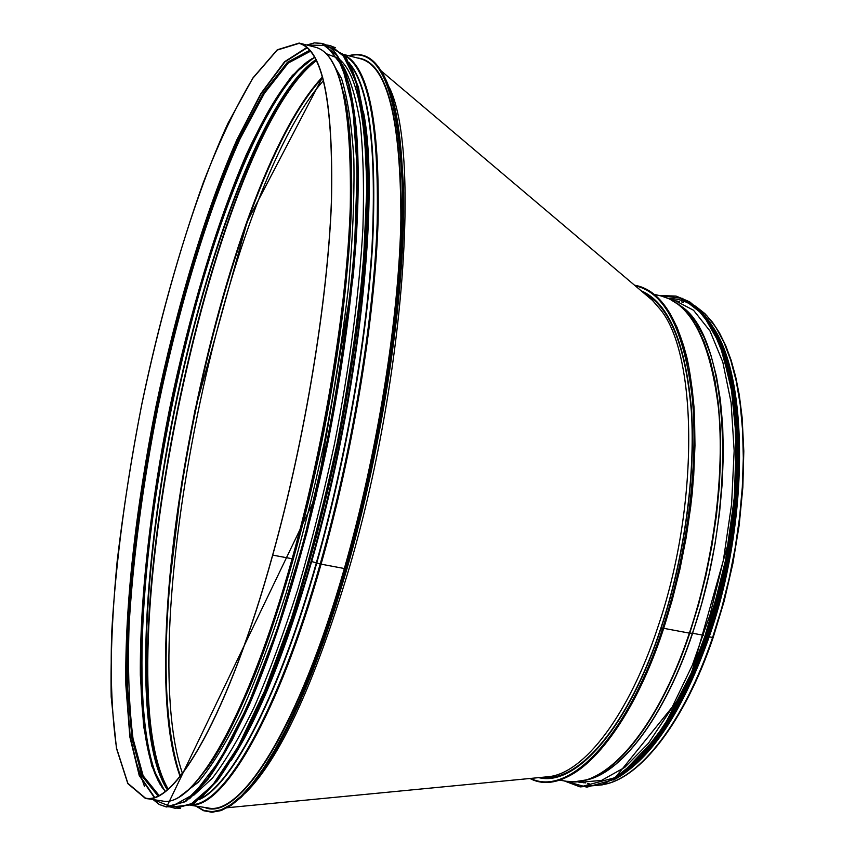 <?xml version="1.0" encoding="UTF-8"?>
<svg xmlns="http://www.w3.org/2000/svg" width="855" height="855" viewBox="0 0 855 855"><rect width="100%" height="100%" fill="white"/><g stroke="black" fill="none" stroke-linecap="round" stroke-linejoin="round"><path stroke-width="1.28" d="M292.143 558.742L292.699 558.7C325.189 443.018 347.568 305.737 350.753 207.145C352.367 107.548 340.718 54.271 315.794 47.324C340.322 53.972 351.811 107.142 350.283 206.835C347.055 305.491 324.654 442.943 292.143 558.742L292.699 558.7C248.41 717.366 193.861 808.841 162.322 800.975C193.059 808.98 247.897 717.612 292.132 558.753L272.724 555.119C228.766 714.459 175.029 806.244 145.339 798.378L127.823 783.629L116.472 748.36L111.193 696.814C110.487 655.903 112.497 610.62 117.199 560.944C123.27 509.837 131.456 457.628 141.77 404.33C163.882 298.224 194.609 195.987 228.007 123.184L253.027 77.805L277.266 49.782L299.154 43.06C322.859 49.494 333.632 102.611 331.462 202.4C327.668 301.174 305.021 438.957 272.724 555.109L292.143 558.742M293.03 557.524L293.425 557.545C275.534 620.666 256.853 672.778 237.369 713.914C300.351 588.197 359.624 297.145 350.828 156.796C355.552 252.962 332.381 420.51 293.425 557.545L293.03 557.535M363.322 111.278C380.432 194.566 359.218 396.838 311.658 561.543L321.085 564.161L344.351 568.522L346.532 570.317L345.495 570.061L334.487 606.355L322.987 640.513L311.167 672.169L299.154 701.004L287.12 726.761L275.182 749.236L263.49 768.303L252.15 783.896L241.26 795.973L230.925 804.587L221.199 809.792L212.179 811.694L203.875 810.433L196.351 806.158M231.064 760.694C258.488 718.628 285.356 652.247 311.648 561.543L321.085 564.172L344.351 568.532L345.495 570.061M272.66 554.991L272.66 554.981C228.745 714.203 175.051 805.923 145.382 798.068L127.876 783.33L116.537 748.093C111.952 716.03 110.327 677.641 111.674 632.924C115.799 561.617 125.845 485.426 141.812 404.34C158.827 323.468 179.379 249.414 203.458 182.179C219.714 140.498 236.226 105.806 252.984 78.083L277.202 50.082L299.068 43.37C322.752 49.804 333.514 102.867 331.345 202.582C327.561 301.27 304.925 438.925 272.66 554.981M179.625 796.604L198.189 782.325C211.741 766.251 226.051 743.081 241.121 712.824C256.382 678.656 271.377 638.792 286.094 593.22C300.329 545.116 313.144 494.553 324.526 441.554C334.775 388.32 342.759 336.774 348.477 286.927C352.741 239.24 354.536 196.682 353.852 159.265C351.822 125.525 347.707 98.603 341.519 78.51L330.019 58.108M193.786 795.225L212.435 778.103C225.88 760.619 239.924 736.679 254.566 706.273C269.325 672.351 283.753 633.331 297.839 589.223C311.434 542.85 323.671 494.308 334.551 443.595C349.716 365.855 359.164 294.163 362.905 228.509C364.198 187.865 363.3 152.81 360.222 123.323C356.001 97.449 350.101 77.987 342.513 64.916M545.928 776.939L548.718 776.671C583.762 773.251 628.692 715.795 657.826 627.217C699.294 506.481 697.84 355.327 660.53 309.681L652.44 300.351L648.005 296.599M542.412 777.281C578.75 782.838 629.12 724.666 660.958 627.805C684.053 558.358 695.478 475.701 691.364 411.447C685.699 345.687 669.732 306.122 643.462 292.763M323.5 80.584C223.529 192.065 133.989 631.674 182.436 773.348M322.677 77.506C221.659 185.695 129.789 636.804 180.458 775.88M389.132 87.039C420.446 148.866 405.056 379.353 348.851 569.366C314.138 684.695 279.638 759.272 245.353 793.077M663.202 629.708L662.262 629.537L663.223 629.804L672.222 600.039L679.917 569.227L686.127 537.827L690.744 506.384L693.704 475.455L694.976 445.583L694.549 417.272L692.465 390.959L688.809 367.041L683.679 345.848L677.192 327.625L669.497 312.567L660.744 300.778L651.115 292.325M654.428 294.409L661.492 296.065C691.171 303.952 710.163 341.263 718.457 407.985C724.858 473.328 713.861 560.452 689.376 633.117L663.715 628.318L689.376 633.128C656.683 731.485 604.058 789.272 566.512 781.288L559.33 780.113M668.92 298.587L681.382 306.4C729.101 336.902 738.848 500.784 692.422 633.245L689.771 633.17L692.422 633.256C665.19 714.705 623.53 770.237 588.913 779.29L584.681 780.305M703.558 635.254L692.603 633.277L703.558 635.254M718.232 336.966C748.969 393.471 746.65 529.138 709.062 636.697L709.062 636.697C687.901 696.9 663.117 739.639 634.709 764.926M712.568 326.503C748.659 377.055 749.504 521.881 709.19 636.825L712.61 637.467L709.19 636.836C684.866 705.247 656.608 750.722 624.428 773.241M641.079 290.743C668.289 302.392 685.058 341.423 691.385 407.824C696.066 472.762 684.641 557.3 661.065 628.168L662.262 629.537L661.075 628.168C628.468 727.359 576.655 785.756 540.007 777.911L538.586 777.655M675.942 300.939L677.705 301.152M583.505 782.763L581.785 782.293M671.068 299.603L674.381 300.223L693.501 310.226L709.981 330.96L722.806 362.082L731.1 402.62L734.156 450.809L731.602 504.204L723.448 559.854L710.12 614.531L692.411 665.072L671.432 708.71L648.443 743.273L624.77 767.373L601.621 780.369L580.075 782.357L576.751 781.673M732.393 524.468L726.387 561.072L718.147 597.239M311.081 561.361C289.61 636.067 267.273 694.826 244.07 737.641M366.271 137.57C376.382 230.048 353.852 412.687 311.092 561.35M158.474 781.395L156.038 775.987M300.244 67.866L304.604 63.836M350.422 64.98C369.349 89.711 376.563 150.042 372.053 245.973C366.421 340.119 345.495 460.14 316.457 562.44C279.393 693.758 233.116 782.026 201.096 798.26M316.884 562.569C279.19 696.098 232.058 784.805 199.91 799.233M349.716 63.623C369.221 86.986 376.873 146.836 372.652 243.173C367.265 337.768 346.232 459.188 316.884 562.558M344.533 55.532C368.195 68.453 379.075 124.36 377.162 223.241C373.688 320.775 351.918 452.584 320.23 563.915C277.907 713.743 224.534 804.502 191.969 804.651M321.085 564.172C278.025 716.533 223.668 807.387 191.114 805.068M343.977 54.848C368.27 66.102 379.652 121.303 378.124 220.451C374.971 318.327 353.126 451.664 321.085 564.161M343.635 54.442L360.607 58.792C387.304 66.006 400.728 119.337 400.877 218.762C399.189 317.109 377.44 453.674 344.351 568.522C299.346 726.066 241.58 816.343 208.043 807.943L190.729 805.303M357.305 57.948C385.52 60.609 400.226 111.823 401.433 211.602C400.621 310.525 378.722 450.938 344.768 568.714C297.989 732.457 237.893 822.328 204.676 807.43M349.15 55.853C380.967 47.228 398.804 93.174 402.652 193.69C404.084 294.067 381.747 444.515 345.505 570.05M346.499 570.349C322.324 652.579 297.113 715.272 270.843 758.428M370.375 59.241C394.123 75.817 405.046 133.711 403.154 232.923C399.723 330.629 378.177 460.482 346.521 570.242M180.202 776.19C129.757 636.494 221.509 185.963 322.57 77.121M180.074 776.351C128.987 637.766 221.306 184.488 322.506 76.918M168.093 788.962C101.627 673.964 210.266 140.477 316.414 60.63M167.879 789.144C100.89 675.151 210.052 139.098 316.286 60.384M167.441 789.518C134.214 737.502 142.101 570.178 174.527 410.999C206.931 251.83 265.114 94.745 316.029 59.871M167.249 789.667C133.765 738.26 141.609 570.477 174.121 410.924C206.6 251.359 264.997 93.879 315.923 59.647M162.14 787.498C130.184 734.039 138.467 568.18 170.637 410.208C202.806 252.246 260.048 96.348 310.365 59.658M160.195 784.473L156.187 776.244C103.145 646.252 200.84 166.575 300.479 67.684L307.383 61.667M163.241 789.015L155.557 775.164C102.739 645.707 200.241 166.917 299.485 68.432L311.968 58.685M165.004 791.452L151.784 766.069L143.619 726.269L140.338 675.097C139.803 598.97 150.566 504.461 169.365 409.951C189.019 315.623 216.08 224.427 246.336 154.573C261.683 121.709 277.052 95.3 292.453 75.326L314.544 57.135M158.955 795.3L143.138 775.784L133.006 738.538C128.977 706.326 127.673 668.642 129.084 625.486C133.156 557.086 142.753 484.454 157.886 407.611C178.855 306.988 208 209.945 240.137 138.713L264.409 93.313L288.295 63.003L310.483 51.225M157.865 795.834L142.101 776.19L132.012 738.827L127.481 687.441C125.813 609.177 136.971 508.362 157.053 407.44C178.043 306.721 207.188 209.561 239.336 138.179L263.596 92.661L287.494 62.223L309.692 50.306M154.552 797.159L139.611 775.474L130.195 736.946L126.166 685.111C125.012 606.761 136.244 507.047 156.102 407.258C176.857 307.64 205.521 211.474 237.22 139.814L261.192 93.687L284.918 61.902L307.159 47.784M154.135 797.298L139.226 775.517L129.853 736.925L125.845 685.058C124.723 606.687 135.977 506.972 155.824 407.194C176.579 307.597 205.221 211.431 236.899 139.739L260.871 93.569L284.587 61.72L306.827 47.495M205.959 769.692C243.985 719.247 291.95 588.497 321.961 441.03C352.014 293.564 358.993 154.466 343.731 93.174M347.707 116.398C357.272 184.53 348.252 310.525 321.694 440.977C295.114 571.418 254.149 690.904 218.709 749.878M153.163 799.575L159.297 804.502L166.105 806.896L185.011 801.552L207.113 779.471L231.598 740.056L257.334 683.893L282.898 612.96C299.389 559.384 314.148 502.43 327.187 442.088L343.015 352.463C350.967 294.013 355.776 240.608 357.454 192.236L355.744 130.473L348.616 84.634L336.913 55.671L321.598 43.349L314.405 42.889L306.827 45.026M306.892 45.037L326.257 45.475L342.021 65.771L352.773 107.078L357.24 168.969L354.504 248.923C348.979 309.863 339.788 374.234 326.92 442.035L303.814 540.713L276.785 630.562L248.036 705.215L219.724 760.426L193.668 794.242L171.224 806.757L153.227 799.585M306.763 45.016L314.373 42.889L322.132 43.487L337.458 55.81L349.182 84.773L356.332 130.623L358.063 192.375L353.863 267.647C348.092 323.404 339.414 381.597 327.818 442.217L307.33 530.891C291.779 587.791 275.321 638.824 257.943 683.989L232.197 740.152L207.69 779.557L185.578 801.637L166.383 806.928M166.404 806.735L171.577 806.949M189.521 798.784L208.139 779.076C221.466 760.138 235.307 735.097 249.681 703.954C278.527 636.996 307.084 542.604 327.967 442.249C347.996 341.722 358.63 243.686 358.256 170.776C357.219 136.49 354.269 108.029 349.406 85.393L339.98 59.978M326.653 45.433L321.811 43.605M330.725 45.689L346.425 58.129L358.469 87.199L365.897 133.113L367.874 194.887L363.856 270.159C358.181 325.926 349.556 384.055 337.992 444.557C324.953 504.76 310.151 561.585 293.586 615.012L267.861 685.742L241.912 741.734L217.149 781.01L194.716 803.005L175.414 808.306L170.818 807.163L174.869 808.221L194.064 802.931L216.443 780.925L241.196 741.606L267.145 685.55L292.859 614.756C309.425 561.265 324.227 504.397 337.255 444.14L353.019 354.622C360.885 296.247 365.598 242.884 367.137 194.534L365.171 132.803L357.775 86.943L345.783 57.937L330.19 45.561L326.044 44.952L330.725 45.689L346.339 58.076L358.341 87.082L365.758 132.942L367.736 194.684L363.728 269.902C358.063 325.605 349.449 383.724 337.885 444.269L317.376 532.815C301.783 589.619 285.239 640.566 267.743 685.657L241.783 741.702L217.031 781.01L194.63 803.016L175.147 808.264M325.52 45.08L342.374 53.929L355.605 80.359L364.112 124.841L366.934 186.55L363.418 263.062C357.871 320.208 349.15 380.101 337.265 442.73C323.81 505.059 308.473 563.734 291.277 618.731L264.623 690.936L237.872 747.142L212.574 785.296L189.97 804.983L170.893 807.024M175.168 808.071L180.523 808.285M199.14 799.778L217.961 779.899C231.406 760.897 245.342 735.856 259.77 704.777C288.734 637.99 317.258 544.101 338.035 444.301C352.933 368.088 362.445 297.369 366.56 232.132C368.184 191.509 367.714 156.027 365.149 125.685C361.494 98.72 356.182 77.762 349.225 62.821M335.416 47.709L330.404 45.817M366.645 205.082C367.265 124.541 358.352 76.074 339.884 59.69M338.227 58.3L326.354 53.726M696.868 307.255L706.839 315.741L715.924 327.454L723.95 342.353L730.779 360.297L736.241 381.127L740.216 404.586L742.6 430.343L743.316 458.024L742.311 487.19L739.586 517.361L735.161 548.002L729.123 578.6L721.556 608.589L712.61 637.467C684.107 722.09 639.732 778.274 603.619 784.441M635.18 285.752C665.008 292.399 684.043 329.784 692.293 397.906C698.62 464.682 687.228 554.585 662.262 629.537C626.362 738.923 568.148 797.309 530.666 778.413M663.159 629.846C634.442 716.789 590.57 774.47 555.451 780.786M661.492 296.065L670.416 299.271L678.891 304.647L688.179 313.838L696.569 326.118L703.932 341.434L710.11 359.656L714.972 380.593L718.403 404.009L720.316 429.584L720.647 456.944L719.354 485.683L716.447 515.341L711.948 545.415L705.931 575.415L698.492 604.827L689.771 633.17C662.422 715.079 620.623 770.889 585.932 779.963L574.378 781.78M677.534 303.611L687.388 311.786L696.365 323.222L704.306 337.885L711.05 355.659L716.437 376.36L720.348 399.734L722.678 425.459L723.341 453.15L722.304 482.37L719.547 512.626L715.122 543.395L709.073 574.111L701.528 604.25L692.614 633.266C664.089 718.681 619.832 775.036 584.275 780.401M583.527 782.539L577.2 781.63M671.464 299.806L677.641 301.366M676.904 301.184L678.25 301.334M681.659 301.933L683.444 302.36M589.298 783.843L587.471 783.565M584.072 782.806L582.779 782.443M659.462 295.584L682.44 298.384L702.97 314.437L719.632 343.838L731.078 385.669L736.23 437.931L734.402 497.471L725.542 560.271L710.184 621.842L689.483 677.833L665.019 724.474L638.6 759.069L612.009 780.081L586.861 787.177L564.45 780.946M676.081 296.129L659.258 295.541L675.771 296.065L695.222 306.24L711.98 327.315L725.051 358.982L733.494 400.226L736.615 449.27L734.028 503.638L725.724 560.303L712.151 615.974L694.121 667.445L672.757 711.852L649.351 747.024L625.251 771.531L601.706 784.751L579.786 786.782L564.257 780.914L580.096 786.835M676.401 296.204L695.852 306.389L712.632 327.465L725.713 359.132L734.167 400.375L737.299 449.42L734.712 503.777L726.419 560.442L712.835 616.113L694.805 667.563L673.43 711.98L650.024 747.142L625.913 771.648L602.348 784.858L580.417 786.889L619.116 776.575L660.327 733.259L697.733 660.488L724.912 568.319L736.604 480.125L734.605 403.357L720.476 343.849L701.848 312.235L689.643 301.794L676.401 296.204M714.791 331.441C738.635 376.606 744.566 467.6 726.483 560.452C708.41 653.306 668.653 735.781 629.419 768.763M714.524 330.853C739.201 375.056 745.72 466.787 727.434 560.634C709.18 654.492 668.599 737.448 628.959 769.201M709.939 322.944C738.346 364.145 747.185 461.497 727.381 561.927C707.651 662.379 662.561 748.884 620.645 775.528M704.937 315.901C737.149 352.816 748.862 454.732 727.861 561.511C707.01 668.311 657.613 758.289 613.772 779.792M715.004 330.767C739.799 374.896 746.383 466.766 728.075 560.773C709.789 654.77 669.091 737.833 629.365 769.479M734.028 524.372L728.097 560.73L719.953 596.683M721.738 344.907L729.262 367.073L734.83 393.097L738.271 422.52L739.415 454.753L738.207 489.092L734.616 524.756L728.706 560.891L720.626 596.619L710.558 631.065L698.77 663.416L685.582 692.935L671.303 719.002L656.319 741.103L640.961 758.877M346.532 570.306C382.987 444.14 405.334 292.848 403.656 192.375C399.595 91.774 381.277 46.234 348.712 55.746M195.902 806.094L203.522 810.7L211.944 812.25L221.114 810.572L230.957 805.538L241.399 797.052L252.385 785.05L263.832 769.511L275.631 750.433L287.665 727.915L299.806 702.062L311.915 673.088L323.842 641.25L335.427 606.858L346.532 570.317M180.266 776.116C166.383 733.323 162.621 670.918 169.012 588.881L181.645 483.31L194.876 410.753L247.234 221.552L322.591 77.217M160.088 784.292L155.557 775.164L165.154 791.335M314.64 57.296L299.485 68.432L307.223 61.795M145.339 798.378L162.322 800.975M299.154 43.06L315.794 47.324M322.132 43.487C339.521 47.837 350.935 76.501 356.353 129.479C358.929 160.655 358.811 198.242 356.022 242.243L353.233 276.154L316.168 495.921L166.65 806.97L159.265 804.491L153.109 799.564M144.431 786.301L136.704 763.568M652.44 300.351L380.048 69.96M227.377 807.719L548.707 776.671M603.32 784.548C639.978 778.67 684.556 722.347 713.198 637.424L724.153 601.172L732.895 563.392L739.18 525.098L742.845 487.35L743.807 451.141L742.119 417.422L739.265 394.914L735.663 376.692L731.121 360.19L725.692 345.548L719.44 332.852L712.461 322.175L704.83 313.571L696.633 307.052M529.95 778.488C567.934 798.805 626.939 740.302 663.223 629.804C677.32 585.643 687.003 540.082 692.261 493.121C694.762 462.737 695.35 434.041 694.014 407.033C691.952 385.701 689.59 369.274 686.918 357.753C675.536 313.432 658.072 289.247 634.506 285.185M584.692 780.294L576.014 781.727L566.512 781.288M681.382 306.4L677.876 303.867M583.88 782.603L585.579 782.881M677.994 301.452L679.661 301.847M704.552 315.41C719.312 332.787 729.561 360.521 735.289 398.612C738.239 420.457 739.329 444.354 738.581 470.314L734.424 521.347L687.131 688.638L613.259 780.081M668.909 298.566C681.809 298.416 693.565 304.102 704.178 315.634M718.521 337.565C741.007 383.147 746.18 471.287 728.749 560.891C711.307 650.484 673.312 730.619 635.19 764.488"/></g></svg>
